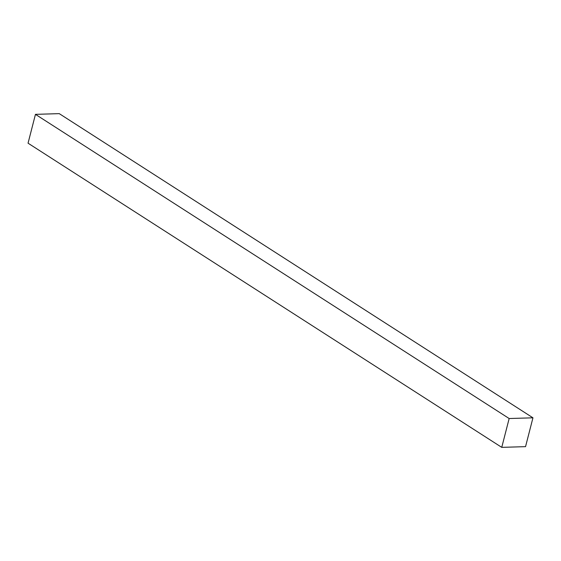 <?xml version="1.0" encoding="UTF-8"?>
<svg xmlns="http://www.w3.org/2000/svg" width="561" height="561" viewBox="0 0 561 561"><rect width="100%" height="100%" fill="white"/><g stroke="black" fill="none" stroke-linecap="round" stroke-linejoin="round"><path stroke-width="0.84" d="M501.751 447.362L509.157 418.527L35.455 114.353L28.05 143.188L501.751 447.362L28.05 143.188L35.455 114.353L509.157 418.527L532.95 417.812L525.545 446.647L501.751 447.362L509.157 418.527L532.95 417.812L59.249 113.638L532.95 417.812L525.545 446.647L501.751 447.362M59.249 113.638L35.455 114.353L59.249 113.638"/></g></svg>
